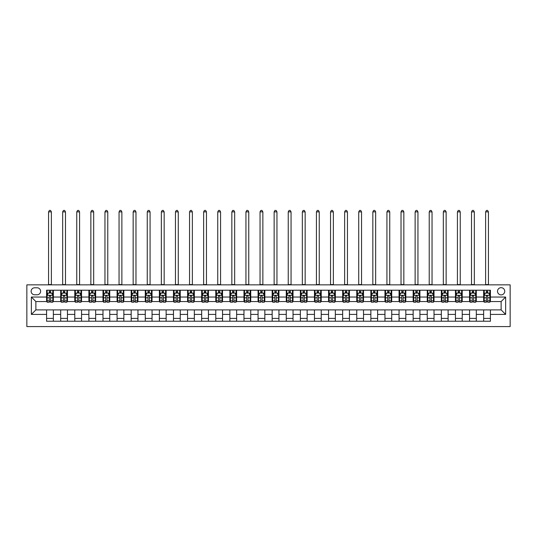<?xml version="1.0" encoding="UTF-8"?>
<svg xmlns="http://www.w3.org/2000/svg" width="537" height="537" viewBox="0 0 537 537"><rect width="100%" height="100%" fill="white"/><g stroke="black" fill="none" stroke-linecap="round" stroke-linejoin="round"><path stroke-width="0.81" d="M501.128 287.671A3.611 3.611 0 0 0 497.517 291.282A3.611 3.611 0 0 0 501.128 294.894A3.611 3.611 0 0 0 504.733 291.282A3.611 3.611 0 0 0 501.128 287.671M26.85 326.583L510.15 326.583L510.15 284.852L26.85 284.852L26.85 326.583M34.63 294.779L37.113 294.779A3.497 3.497 0 0 0 40.611 291.282A3.497 3.497 0 0 0 37.113 287.785L34.63 287.785A3.497 3.497 0 0 0 31.139 291.282A3.497 3.497 0 0 0 34.63 294.779M46.585 314.407L31.361 314.407L31.361 297.035L46.585 297.035L46.585 301.546L35.872 301.546L35.872 309.896L46.585 309.896L46.585 321.227L490.415 321.227L490.415 309.896L501.128 309.896L501.128 301.546L490.415 301.546L490.415 297.035L505.639 297.035L505.639 314.407L490.415 314.407M490.415 297.035L490.415 290.215L46.585 290.215L46.585 297.035M483.642 290.215L483.642 301.546L484.206 301.546M486.354 301.546L487.703 301.546M489.845 301.546L490.415 301.546M483.642 301.546L475.748 301.546M469.546 290.215L469.546 301.546L470.11 301.546M472.251 301.546L473.607 301.546M469.546 301.546L461.652 301.546M455.45 290.215L455.45 301.546L456.014 301.546M458.155 301.546L459.511 301.546M455.45 301.546L447.549 301.546M441.347 290.215L441.347 301.546L441.911 301.546M444.059 301.546L445.408 301.546M441.347 301.546L433.453 301.546M427.251 290.215L427.251 301.546L427.814 301.546M429.956 301.546L431.312 301.546M427.251 301.546L419.357 301.546M413.154 290.215L413.154 301.546L413.718 301.546M415.86 301.546L417.209 301.546M413.154 301.546L405.254 301.546M399.051 290.215L399.051 301.546L399.615 301.546M401.763 301.546L403.112 301.546M399.051 301.546L391.158 301.546M384.955 290.215L384.955 301.546L385.519 301.546M387.66 301.546L389.016 301.546M384.955 301.546L377.061 301.546M370.859 290.215L370.859 301.546L371.423 301.546M373.564 301.546L374.913 301.546M370.859 301.546L362.958 301.546M356.756 290.215L356.756 301.546L357.32 301.546M359.461 301.546L360.817 301.546M356.756 301.546L348.862 301.546M342.66 290.215L342.66 301.546L343.224 301.546M345.365 301.546L346.721 301.546M342.66 301.546L334.766 301.546M328.557 290.215L328.557 301.546L329.127 301.546M331.269 301.546L332.618 301.546M328.557 301.546L320.663 301.546M314.46 290.215L314.46 301.546L315.024 301.546M317.166 301.546L318.522 301.546M314.46 301.546L306.567 301.546M300.364 290.215L300.364 301.546L300.928 301.546M303.069 301.546L304.425 301.546M300.364 301.546L292.47 301.546M286.261 290.215L286.261 301.546L286.825 301.546M288.973 301.546L290.322 301.546M286.261 301.546L278.367 301.546M272.165 290.215L272.165 301.546L272.729 301.546M274.87 301.546L276.226 301.546M272.165 301.546L264.271 301.546M258.069 290.215L258.069 301.546L258.633 301.546M260.774 301.546L262.13 301.546M258.069 301.546L250.175 301.546M243.966 290.215L243.966 301.546L244.53 301.546M246.678 301.546L248.027 301.546M243.966 301.546L236.072 301.546M229.87 290.215L229.87 301.546L230.433 301.546M232.575 301.546L233.931 301.546M229.87 301.546L221.976 301.546M215.773 290.215L215.773 301.546L216.337 301.546M218.478 301.546L219.834 301.546M215.773 301.546L207.873 301.546M201.67 290.215L201.67 301.546L202.234 301.546M204.382 301.546L205.731 301.546M201.67 301.546L193.776 301.546M187.574 290.215L187.574 301.546L188.138 301.546M190.279 301.546L191.635 301.546M187.574 301.546L179.68 301.546M173.478 290.215L173.478 301.546L174.042 301.546M176.183 301.546L177.539 301.546M173.478 301.546L165.577 301.546M159.375 290.215L159.375 301.546L159.939 301.546M162.087 301.546L163.436 301.546M159.375 301.546L151.481 301.546M145.279 290.215L145.279 301.546L145.842 301.546M147.984 301.546L149.34 301.546M145.279 301.546L137.385 301.546M131.182 290.215L131.182 301.546L131.746 301.546M133.888 301.546L135.237 301.546M131.182 301.546L123.282 301.546M117.079 290.215L117.079 301.546L117.643 301.546M119.791 301.546L121.14 301.546M117.079 301.546L109.186 301.546M102.983 290.215L102.983 301.546L103.547 301.546M105.688 301.546L107.044 301.546M102.983 301.546L95.089 301.546M88.887 290.215L88.887 301.546L89.451 301.546M91.592 301.546L92.941 301.546M88.887 301.546L80.986 301.546M74.784 290.215L74.784 301.546L75.348 301.546M77.489 301.546L78.845 301.546M74.784 301.546L66.89 301.546M60.688 290.215L60.688 301.546L61.252 301.546M63.393 301.546L64.749 301.546M60.688 301.546L52.794 301.546M46.585 301.546L47.155 301.546M49.297 301.546L50.646 301.546M46.585 309.896L53.358 309.896L53.358 321.227M490.415 309.896L53.358 309.896M53.358 290.215L53.358 301.546M46.585 293.034L47.155 293.034M49.297 293.034L50.646 293.034M52.794 293.034L53.358 293.034M46.585 318.407L53.358 318.407M60.688 309.896L60.688 321.227M67.454 290.215L67.454 301.546M60.688 293.034L61.252 293.034M63.393 293.034L64.749 293.034M66.89 293.034L67.454 293.034M67.454 309.896L67.454 321.227M60.688 318.407L67.454 318.407M74.784 309.896L74.784 321.227M81.55 309.896L81.55 321.227M74.784 318.407L81.55 318.407M81.55 290.215L81.55 301.546M74.784 293.034L75.348 293.034M77.489 293.034L78.845 293.034M80.986 293.034L81.55 293.034M88.887 309.896L88.887 321.227M95.653 309.896L95.653 321.227M88.887 318.407L95.653 318.407M95.653 290.215L95.653 301.546M88.887 293.034L89.451 293.034M91.592 293.034L92.941 293.034M95.089 293.034L95.653 293.034M102.983 309.896L102.983 321.227M109.749 309.896L109.749 321.227M102.983 318.407L109.749 318.407M109.749 290.215L109.749 301.546M102.983 293.034L103.547 293.034M105.688 293.034L107.044 293.034M109.186 293.034L109.749 293.034M117.079 309.896L117.079 321.227M123.846 309.896L123.846 321.227M117.079 318.407L123.846 318.407M123.846 290.215L123.846 301.546M117.079 293.034L117.643 293.034M119.791 293.034L121.14 293.034M123.282 293.034L123.846 293.034M131.182 309.896L131.182 321.227M137.949 309.896L137.949 321.227M131.182 318.407L137.949 318.407M137.949 290.215L137.949 301.546M131.182 293.034L131.746 293.034M133.888 293.034L135.237 293.034M137.385 293.034L137.949 293.034M145.279 309.896L145.279 321.227M152.045 309.896L152.045 321.227M145.279 318.407L152.045 318.407M152.045 290.215L152.045 301.546M145.279 293.034L145.842 293.034M147.984 293.034L149.34 293.034M151.481 293.034L152.045 293.034M159.375 309.896L159.375 321.227M166.141 309.896L166.141 321.227M159.375 318.407L166.141 318.407M166.141 290.215L166.141 301.546M159.375 293.034L159.939 293.034M162.087 293.034L163.436 293.034M165.577 293.034L166.141 293.034M173.478 309.896L173.478 321.227M180.244 309.896L180.244 321.227M173.478 318.407L180.244 318.407M180.244 290.215L180.244 301.546M173.478 293.034L174.042 293.034M176.183 293.034L177.539 293.034M179.68 293.034L180.244 293.034M187.574 309.896L187.574 321.227M194.34 309.896L194.34 321.227M187.574 318.407L194.34 318.407M194.34 290.215L194.34 301.546M187.574 293.034L188.138 293.034M190.279 293.034L191.635 293.034M193.776 293.034L194.34 293.034M201.67 309.896L201.67 321.227M208.443 309.896L208.443 321.227M201.67 318.407L208.443 318.407M208.443 290.215L208.443 301.546M201.67 293.034L202.234 293.034M204.382 293.034L205.731 293.034M207.873 293.034L208.443 293.034M215.773 309.896L215.773 321.227M222.54 309.896L222.54 321.227M215.773 318.407L222.54 318.407M222.54 290.215L222.54 301.546M215.773 293.034L216.337 293.034M218.478 293.034L219.834 293.034M221.976 293.034L222.54 293.034M229.87 309.896L229.87 321.227M236.636 309.896L236.636 321.227M229.87 318.407L236.636 318.407M236.636 290.215L236.636 301.546M229.87 293.034L230.433 293.034M232.575 293.034L233.931 293.034M236.072 293.034L236.636 293.034M243.966 309.896L243.966 321.227M250.739 309.896L250.739 321.227M243.966 318.407L250.739 318.407M250.739 290.215L250.739 301.546M243.966 293.034L244.53 293.034M246.678 293.034L248.027 293.034M250.175 293.034L250.739 293.034M258.069 309.896L258.069 321.227M264.835 309.896L264.835 321.227M258.069 318.407L264.835 318.407M264.835 290.215L264.835 301.546M258.069 293.034L258.633 293.034M260.774 293.034L262.13 293.034M264.271 293.034L264.835 293.034M272.165 309.896L272.165 321.227M278.931 309.896L278.931 321.227M272.165 318.407L278.931 318.407M278.931 290.215L278.931 301.546M272.165 293.034L272.729 293.034M274.87 293.034L276.226 293.034M278.367 293.034L278.931 293.034M286.261 309.896L286.261 321.227M293.034 309.896L293.034 321.227M286.261 318.407L293.034 318.407M293.034 290.215L293.034 301.546M286.261 293.034L286.825 293.034M288.973 293.034L290.322 293.034M292.47 293.034L293.034 293.034M300.364 309.896L300.364 321.227M307.13 309.896L307.13 321.227M300.364 318.407L307.13 318.407M307.13 290.215L307.13 301.546M300.364 293.034L300.928 293.034M303.069 293.034L304.425 293.034M306.567 293.034L307.13 293.034M314.46 309.896L314.46 321.227M321.227 309.896L321.227 321.227M314.46 318.407L321.227 318.407M321.227 290.215L321.227 301.546M314.46 293.034L315.024 293.034M317.166 293.034L318.522 293.034M320.663 293.034L321.227 293.034M328.557 309.896L328.557 321.227M335.33 309.896L335.33 321.227M328.557 318.407L335.33 318.407M335.33 290.215L335.33 301.546M328.557 293.034L329.127 293.034M331.269 293.034L332.618 293.034M334.766 293.034L335.33 293.034M342.66 309.896L342.66 321.227M349.426 309.896L349.426 321.227M342.66 318.407L349.426 318.407M349.426 290.215L349.426 301.546M342.66 293.034L343.224 293.034M345.365 293.034L346.721 293.034M348.862 293.034L349.426 293.034M356.756 309.896L356.756 321.227M363.522 309.896L363.522 321.227M356.756 318.407L363.522 318.407M363.522 290.215L363.522 301.546M356.756 293.034L357.32 293.034M359.461 293.034L360.817 293.034M362.958 293.034L363.522 293.034M370.859 309.896L370.859 321.227M377.625 309.896L377.625 321.227M370.859 318.407L377.625 318.407M377.625 290.215L377.625 301.546M370.859 293.034L371.423 293.034M373.564 293.034L374.913 293.034M377.061 293.034L377.625 293.034M384.955 309.896L384.955 321.227M391.721 309.896L391.721 321.227M384.955 318.407L391.721 318.407M391.721 290.215L391.721 301.546M384.955 293.034L385.519 293.034M387.66 293.034L389.016 293.034M391.158 293.034L391.721 293.034M399.051 309.896L399.051 321.227M405.818 309.896L405.818 321.227M399.051 318.407L405.818 318.407M405.818 290.215L405.818 301.546M399.051 293.034L399.615 293.034M401.763 293.034L403.112 293.034M405.254 293.034L405.818 293.034M413.154 309.896L413.154 321.227M419.921 309.896L419.921 321.227M413.154 318.407L419.921 318.407M419.921 290.215L419.921 301.546M413.154 293.034L413.718 293.034M415.86 293.034L417.209 293.034M419.357 293.034L419.921 293.034M427.251 309.896L427.251 321.227M434.017 309.896L434.017 321.227M427.251 318.407L434.017 318.407M434.017 290.215L434.017 301.546M427.251 293.034L427.814 293.034M429.956 293.034L431.312 293.034M433.453 293.034L434.017 293.034M441.347 309.896L441.347 321.227M448.113 309.896L448.113 321.227M441.347 318.407L448.113 318.407M448.113 290.215L448.113 301.546M441.347 293.034L441.911 293.034M444.059 293.034L445.408 293.034M447.549 293.034L448.113 293.034M455.45 309.896L455.45 321.227M462.216 309.896L462.216 321.227M455.45 318.407L462.216 318.407M462.216 290.215L462.216 301.546M455.45 293.034L456.014 293.034M458.155 293.034L459.511 293.034M461.652 293.034L462.216 293.034M469.546 309.896L469.546 321.227M476.312 309.896L476.312 321.227M469.546 318.407L476.312 318.407M476.312 290.215L476.312 301.546M469.546 293.034L470.11 293.034M472.251 293.034L473.607 293.034M475.748 293.034L476.312 293.034M483.642 309.896L483.642 321.227M483.642 318.407L490.415 318.407M483.642 293.034L484.206 293.034M486.354 293.034L487.703 293.034M489.845 293.034L490.415 293.034M35.872 301.546L31.361 297.035M35.872 309.896L31.361 314.407M505.639 297.035L501.128 301.546M505.639 314.407L501.128 309.896M50.646 291.678L49.297 291.678M52.794 300.807L50.646 300.807L50.646 302.224L52.794 302.224L52.794 295.343L51.666 293.088L48.283 293.088L47.155 295.343L47.155 302.224L49.297 302.224L49.297 300.807L47.155 300.807M47.155 295.343L47.155 290.215M52.794 295.343L52.794 290.215M49.297 293.088L49.297 290.215M50.646 290.215L50.646 293.088M50.646 300.807L50.646 296.189C50.196 295.323 49.746 295.323 49.297 296.189L49.297 300.807M48.565 284.852L48.565 211.88L51.384 211.88L50.538 210.417L49.411 210.417L48.565 211.88M51.384 284.852L51.384 211.88M64.749 291.678L63.393 291.678M66.89 300.807L64.749 300.807L64.749 302.224L66.89 302.224L66.89 295.343L65.762 293.088L62.379 293.088L61.252 295.343L61.252 302.224L63.393 302.224L63.393 300.807L61.252 300.807M61.252 295.343L61.252 290.215M66.89 295.343L66.89 290.215M63.393 293.088L63.393 290.215M64.749 290.215L64.749 293.088M64.749 300.807L64.749 296.189C64.299 295.323 63.843 295.323 63.393 296.189L63.393 300.807M62.661 284.852L62.661 211.88L65.48 211.88L64.635 210.417L63.507 210.417L62.661 211.88M65.48 284.852L65.48 211.88M78.845 291.678L77.489 291.678M80.986 300.807L78.845 300.807L78.845 302.224L80.986 302.224L80.986 295.343L79.859 293.088L76.476 293.088L75.348 295.343L75.348 302.224L77.489 302.224L77.489 300.807L75.348 300.807M75.348 295.343L75.348 290.215M80.986 295.343L80.986 290.215M77.489 293.088L77.489 290.215M78.845 290.215L78.845 293.088M78.845 300.807L78.845 296.189C78.395 295.323 77.946 295.323 77.489 296.189L77.489 300.807M76.757 284.852L76.757 211.88L79.577 211.88L78.731 210.417L77.603 210.417L76.757 211.88M79.577 284.852L79.577 211.88M92.941 291.678L91.592 291.678M95.089 300.807L92.941 300.807L92.941 302.224L95.089 302.224L95.089 295.343L93.962 293.088L90.578 293.088L89.451 295.343L89.451 302.224L91.592 302.224L91.592 300.807L89.451 300.807M89.451 295.343L89.451 290.215M95.089 295.343L95.089 290.215M91.592 293.088L91.592 290.215M92.941 290.215L92.941 293.088M92.941 300.807L92.941 296.189C92.492 295.323 92.042 295.323 91.592 296.189L91.592 300.807M90.86 284.852L90.86 211.88L93.68 211.88L92.834 210.417L91.706 210.417L90.86 211.88M93.68 284.852L93.68 211.88M107.044 291.678L105.688 291.678M109.186 300.807L107.044 300.807L107.044 302.224L109.186 302.224L109.186 295.343L108.058 293.088L104.675 293.088L103.547 295.343L103.547 302.224L105.688 302.224L105.688 300.807L103.547 300.807M103.547 295.343L103.547 290.215M109.186 295.343L109.186 290.215M105.688 293.088L105.688 290.215M107.044 290.215L107.044 293.088M107.044 300.807L107.044 296.189C106.595 295.323 106.138 295.323 105.688 296.189L105.688 300.807M104.957 284.852L104.957 211.88L107.776 211.88L106.93 210.417L105.802 210.417L104.957 211.88M107.776 284.852L107.776 211.88M121.14 291.678L119.791 291.678M123.282 300.807L121.14 300.807L121.14 302.224L123.282 302.224L123.282 295.343L122.154 293.088L118.771 293.088L117.643 295.343L117.643 302.224L119.791 302.224L119.791 300.807L117.643 300.807M117.643 295.343L117.643 290.215M123.282 295.343L123.282 290.215M119.791 293.088L119.791 290.215M121.14 290.215L121.14 293.088M121.14 300.807L121.14 296.189C120.691 295.323 120.241 295.323 119.791 296.189L119.791 300.807M119.053 284.852L119.053 211.88L121.872 211.88L121.026 210.417L119.899 210.417L119.053 211.88M121.872 284.852L121.872 211.88M135.237 291.678L133.888 291.678M137.385 300.807L135.237 300.807L135.237 302.224L137.385 302.224L137.385 295.343L136.257 293.088L132.874 293.088L131.746 295.343L131.746 302.224L133.888 302.224L133.888 300.807L131.746 300.807M131.746 295.343L131.746 290.215M137.385 295.343L137.385 290.215M133.888 293.088L133.888 290.215M135.237 290.215L135.237 293.088M135.237 300.807L135.237 296.189C134.787 295.323 134.337 295.323 133.888 296.189L133.888 300.807M133.156 284.852L133.156 211.88L135.975 211.88L135.129 210.417L134.002 210.417L133.156 211.88M135.975 284.852L135.975 211.88M149.34 291.678L147.984 291.678M151.481 300.807L149.34 300.807L149.34 302.224L151.481 302.224L151.481 295.343L150.353 293.088L146.97 293.088L145.842 295.343L145.842 302.224L147.984 302.224L147.984 300.807L145.842 300.807M145.842 295.343L145.842 290.215M151.481 295.343L151.481 290.215M147.984 293.088L147.984 290.215M149.34 290.215L149.34 293.088M149.34 300.807L149.34 296.189C148.89 295.323 148.44 295.323 147.984 296.189L147.984 300.807M147.252 284.852L147.252 211.88L150.071 211.88L149.226 210.417L148.098 210.417L147.252 211.88M150.071 284.852L150.071 211.88M163.436 291.678L162.087 291.678M165.577 300.807L163.436 300.807L163.436 302.224L165.577 302.224L165.577 295.343L164.45 293.088L161.066 293.088L159.939 295.343L159.939 302.224L162.087 302.224L162.087 300.807L159.939 300.807M159.939 295.343L159.939 290.215M165.577 295.343L165.577 290.215M162.087 293.088L162.087 290.215M163.436 290.215L163.436 293.088M163.436 300.807L163.436 296.189C162.986 295.323 162.536 295.323 162.087 296.189L162.087 300.807M161.348 284.852L161.348 211.88L164.168 211.88L163.322 210.417L162.194 210.417L161.348 211.88M164.168 284.852L164.168 211.88M177.539 291.678L176.183 291.678M179.68 300.807L177.539 300.807L177.539 302.224L179.68 302.224L179.68 295.343L178.553 293.088L175.169 293.088L174.042 295.343L174.042 302.224L176.183 302.224L176.183 300.807L174.042 300.807M174.042 295.343L174.042 290.215M179.68 295.343L179.68 290.215M176.183 293.088L176.183 290.215M177.539 290.215L177.539 293.088M177.539 300.807L177.539 296.189C177.082 295.323 176.633 295.323 176.183 296.189L176.183 300.807M175.451 284.852L175.451 211.88L178.271 211.88L177.425 210.417L176.297 210.417L175.451 211.88M178.271 284.852L178.271 211.88M191.635 291.678L190.279 291.678M193.776 300.807L191.635 300.807L191.635 302.224L193.776 302.224L193.776 295.343L192.649 293.088L189.266 293.088L188.138 295.343L188.138 302.224L190.279 302.224L190.279 300.807L188.138 300.807M188.138 295.343L188.138 290.215M193.776 295.343L193.776 290.215M190.279 293.088L190.279 290.215M191.635 290.215L191.635 293.088M191.635 300.807L191.635 296.189C191.185 295.323 190.736 295.323 190.279 296.189L190.279 300.807M189.548 284.852L189.548 211.88L192.367 211.88L191.521 210.417L190.393 210.417L189.548 211.88M192.367 284.852L192.367 211.88M205.731 291.678L204.382 291.678M207.873 300.807L205.731 300.807L205.731 302.224L207.873 302.224L207.873 295.343L206.745 293.088L203.362 293.088L202.234 295.343L202.234 302.224L204.382 302.224L204.382 300.807L202.234 300.807M202.234 295.343L202.234 290.215M207.873 295.343L207.873 290.215M204.382 293.088L204.382 290.215M205.731 290.215L205.731 293.088M205.731 300.807L205.731 296.189C205.282 295.323 204.832 295.323 204.382 296.189L204.382 300.807M203.644 284.852L203.644 211.88L206.463 211.88L205.617 210.417L204.49 210.417L203.644 211.88M206.463 284.852L206.463 211.88M219.834 291.678L218.478 291.678M221.976 300.807L219.834 300.807L219.834 302.224L221.976 302.224L221.976 295.343L220.848 293.088L217.465 293.088L216.337 295.343L216.337 302.224L218.478 302.224L218.478 300.807L216.337 300.807M216.337 295.343L216.337 290.215M221.976 295.343L221.976 290.215M218.478 293.088L218.478 290.215M219.834 290.215L219.834 293.088M219.834 300.807L219.834 296.189C219.378 295.323 218.928 295.323 218.478 296.189L218.478 300.807M217.747 284.852L217.747 211.88L220.566 211.88L219.72 210.417L218.593 210.417L217.747 211.88M220.566 284.852L220.566 211.88M233.931 291.678L232.575 291.678M236.072 300.807L233.931 300.807L233.931 302.224L236.072 302.224L236.072 295.343L234.944 293.088L231.561 293.088L230.433 295.343L230.433 302.224L232.575 302.224L232.575 300.807L230.433 300.807M230.433 295.343L230.433 290.215M236.072 295.343L236.072 290.215M232.575 293.088L232.575 290.215M233.931 290.215L233.931 293.088M233.931 300.807L233.931 296.189C233.481 295.323 233.031 295.323 232.575 296.189L232.575 300.807M231.843 284.852L231.843 211.88L234.662 211.88L233.817 210.417L232.689 210.417L231.843 211.88M234.662 284.852L234.662 211.88M248.027 291.678L246.678 291.678M250.175 300.807L248.027 300.807L248.027 302.224L250.175 302.224L250.175 295.343L249.047 293.088L245.657 293.088L244.53 295.343L244.53 302.224L246.678 302.224L246.678 300.807L244.53 300.807M244.53 295.343L244.53 290.215M250.175 295.343L250.175 290.215M246.678 293.088L246.678 290.215M248.027 290.215L248.027 293.088M248.027 300.807L248.027 296.189C247.577 295.323 247.127 295.323 246.678 296.189L246.678 300.807M245.939 284.852L245.939 211.88L248.765 211.88L247.913 210.417L246.785 210.417L245.939 211.88M248.765 284.852L248.765 211.88M262.13 291.678L260.774 291.678M264.271 300.807L262.13 300.807L262.13 302.224L264.271 302.224L264.271 295.343L263.143 293.088L259.76 293.088L258.633 295.343L258.633 302.224L260.774 302.224L260.774 300.807L258.633 300.807M258.633 295.343L258.633 290.215M264.271 295.343L264.271 290.215M260.774 293.088L260.774 290.215M262.13 290.215L262.13 293.088M262.13 300.807L262.13 296.189C261.68 295.323 261.224 295.323 260.774 296.189L260.774 300.807M260.042 284.852L260.042 211.88L262.862 211.88L262.016 210.417L260.888 210.417L260.042 211.88M262.862 284.852L262.862 211.88M276.226 291.678L274.87 291.678M278.367 300.807L276.226 300.807L276.226 302.224L278.367 302.224L278.367 295.343L277.24 293.088L273.857 293.088L272.729 295.343L272.729 302.224L274.87 302.224L274.87 300.807L272.729 300.807M272.729 295.343L272.729 290.215M278.367 295.343L278.367 290.215M274.87 293.088L274.87 290.215M276.226 290.215L276.226 293.088M276.226 300.807L276.226 296.189C275.776 295.323 275.327 295.323 274.87 296.189L274.87 300.807M274.138 284.852L274.138 211.88L276.958 211.88L276.112 210.417L274.984 210.417L274.138 211.88M276.958 284.852L276.958 211.88M290.322 291.678L288.973 291.678M292.47 300.807L290.322 300.807L290.322 302.224L292.47 302.224L292.47 295.343L291.343 293.088L287.953 293.088L286.825 295.343L286.825 302.224L288.973 302.224L288.973 300.807L286.825 300.807M286.825 295.343L286.825 290.215M292.47 295.343L292.47 290.215M288.973 293.088L288.973 290.215M290.322 290.215L290.322 293.088M290.322 300.807L290.322 296.189C289.873 295.323 289.423 295.323 288.973 296.189L288.973 300.807M288.235 284.852L288.235 211.88L291.061 211.88L290.215 210.417L289.087 210.417L288.235 211.88M291.061 284.852L291.061 211.88M304.425 291.678L303.069 291.678M306.567 300.807L304.425 300.807L304.425 302.224L306.567 302.224L306.567 295.343L305.439 293.088L302.056 293.088L300.928 295.343L300.928 302.224L303.069 302.224L303.069 300.807L300.928 300.807M300.928 295.343L300.928 290.215M306.567 295.343L306.567 290.215M303.069 293.088L303.069 290.215M304.425 290.215L304.425 293.088M304.425 300.807L304.425 296.189C303.976 295.323 303.519 295.323 303.069 296.189L303.069 300.807M302.338 284.852L302.338 211.88L305.157 211.88L304.311 210.417L303.183 210.417L302.338 211.88M305.157 284.852L305.157 211.88M318.522 291.678L317.166 291.678M320.663 300.807L318.522 300.807L318.522 302.224L320.663 302.224L320.663 295.343L319.535 293.088L316.152 293.088L315.024 295.343L315.024 302.224L317.166 302.224L317.166 300.807L315.024 300.807M315.024 295.343L315.024 290.215M320.663 295.343L320.663 290.215M317.166 293.088L317.166 290.215M318.522 290.215L318.522 293.088M318.522 300.807L318.522 296.189C318.072 295.323 317.622 295.323 317.166 296.189L317.166 300.807M316.434 284.852L316.434 211.88L319.253 211.88L318.407 210.417L317.28 210.417L316.434 211.88M319.253 284.852L319.253 211.88M332.618 291.678L331.269 291.678M334.766 300.807L332.618 300.807L332.618 302.224L334.766 302.224L334.766 295.343L333.638 293.088L330.255 293.088L329.127 295.343L329.127 302.224L331.269 302.224L331.269 300.807L329.127 300.807M329.127 295.343L329.127 290.215M334.766 295.343L334.766 290.215M331.269 293.088L331.269 290.215M332.618 290.215L332.618 293.088M332.618 300.807L332.618 296.189C332.168 295.323 331.718 295.323 331.269 296.189L331.269 300.807M330.537 284.852L330.537 211.88L333.356 211.88L332.51 210.417L331.383 210.417L330.537 211.88M333.356 284.852L333.356 211.88M346.721 291.678L345.365 291.678M348.862 300.807L346.721 300.807L346.721 302.224L348.862 302.224L348.862 295.343L347.734 293.088L344.351 293.088L343.224 295.343L343.224 302.224L345.365 302.224L345.365 300.807L343.224 300.807M343.224 295.343L343.224 290.215M348.862 295.343L348.862 290.215M345.365 293.088L345.365 290.215M346.721 290.215L346.721 293.088M346.721 300.807L346.721 296.189C346.271 295.323 345.815 295.323 345.365 296.189L345.365 300.807M344.633 284.852L344.633 211.88L347.452 211.88L346.607 210.417L345.479 210.417L344.633 211.88M347.452 284.852L347.452 211.88M360.817 291.678L359.461 291.678M362.958 300.807L360.817 300.807L360.817 302.224L362.958 302.224L362.958 295.343L361.831 293.088L358.447 293.088L357.32 295.343L357.32 302.224L359.461 302.224L359.461 300.807L357.32 300.807M357.32 295.343L357.32 290.215M362.958 295.343L362.958 290.215M359.461 293.088L359.461 290.215M360.817 290.215L360.817 293.088M360.817 300.807L360.817 296.189C360.367 295.323 359.918 295.323 359.461 296.189L359.461 300.807M358.729 284.852L358.729 211.88L361.549 211.88L360.703 210.417L359.575 210.417L358.729 211.88M361.549 284.852L361.549 211.88M374.913 291.678L373.564 291.678M377.061 300.807L374.913 300.807L374.913 302.224L377.061 302.224L377.061 295.343L375.934 293.088L372.55 293.088L371.423 295.343L371.423 302.224L373.564 302.224L373.564 300.807L371.423 300.807M371.423 295.343L371.423 290.215M377.061 295.343L377.061 290.215M373.564 293.088L373.564 290.215M374.913 290.215L374.913 293.088M374.913 300.807L374.913 296.189C374.464 295.323 374.014 295.323 373.564 296.189L373.564 300.807M372.832 284.852L372.832 211.88L375.652 211.88L374.806 210.417L373.678 210.417L372.832 211.88M375.652 284.852L375.652 211.88M389.016 291.678L387.66 291.678M391.158 300.807L389.016 300.807L389.016 302.224L391.158 302.224L391.158 295.343L390.03 293.088L386.647 293.088L385.519 295.343L385.519 302.224L387.66 302.224L387.66 300.807L385.519 300.807M385.519 295.343L385.519 290.215M391.158 295.343L391.158 290.215M387.66 293.088L387.66 290.215M389.016 290.215L389.016 293.088M389.016 300.807L389.016 296.189C388.566 295.323 388.11 295.323 387.66 296.189L387.66 300.807M386.929 284.852L386.929 211.88L389.748 211.88L388.902 210.417L387.774 210.417L386.929 211.88M389.748 284.852L389.748 211.88M403.112 291.678L401.763 291.678M405.254 300.807L403.112 300.807L403.112 302.224L405.254 302.224L405.254 295.343L404.126 293.088L400.743 293.088L399.615 295.343L399.615 302.224L401.763 302.224L401.763 300.807L399.615 300.807M399.615 295.343L399.615 290.215M405.254 295.343L405.254 290.215M401.763 293.088L401.763 290.215M403.112 290.215L403.112 293.088M403.112 300.807L403.112 296.189C402.663 295.323 402.213 295.323 401.763 296.189L401.763 300.807M401.025 284.852L401.025 211.88L403.844 211.88L402.998 210.417L401.871 210.417L401.025 211.88M403.844 284.852L403.844 211.88M417.209 291.678L415.86 291.678M419.357 300.807L417.209 300.807L417.209 302.224L419.357 302.224L419.357 295.343L418.229 293.088L414.846 293.088L413.718 295.343L413.718 302.224L415.86 302.224L415.86 300.807L413.718 300.807M413.718 295.343L413.718 290.215M419.357 295.343L419.357 290.215M415.86 293.088L415.86 290.215M417.209 290.215L417.209 293.088M417.209 300.807L417.209 296.189C416.759 295.323 416.309 295.323 415.86 296.189L415.86 300.807M415.128 284.852L415.128 211.88L417.947 211.88L417.101 210.417L415.974 210.417L415.128 211.88M417.947 284.852L417.947 211.88M431.312 291.678L429.956 291.678M433.453 300.807L431.312 300.807L431.312 302.224L433.453 302.224L433.453 295.343L432.325 293.088L428.942 293.088L427.814 295.343L427.814 302.224L429.956 302.224L429.956 300.807L427.814 300.807M427.814 295.343L427.814 290.215M433.453 295.343L433.453 290.215M429.956 293.088L429.956 290.215M431.312 290.215L431.312 293.088M431.312 300.807L431.312 296.189C430.862 295.323 430.412 295.323 429.956 296.189L429.956 300.807M429.224 284.852L429.224 211.88L432.043 211.88L431.198 210.417L430.07 210.417L429.224 211.88M432.043 284.852L432.043 211.88M445.408 291.678L444.059 291.678M447.549 300.807L445.408 300.807L445.408 302.224L447.549 302.224L447.549 295.343L446.422 293.088L443.038 293.088L441.911 295.343L441.911 302.224L444.059 302.224L444.059 300.807L441.911 300.807M441.911 295.343L441.911 290.215M447.549 295.343L447.549 290.215M444.059 293.088L444.059 290.215M445.408 290.215L445.408 293.088M445.408 300.807L445.408 296.189C444.958 295.323 444.508 295.323 444.059 296.189L444.059 300.807M443.32 284.852L443.32 211.88L446.14 211.88L445.294 210.417L444.166 210.417L443.32 211.88M446.14 284.852L446.14 211.88M459.511 291.678L458.155 291.678M461.652 300.807L459.511 300.807L459.511 302.224L461.652 302.224L461.652 295.343L460.524 293.088L457.141 293.088L456.014 295.343L456.014 302.224L458.155 302.224L458.155 300.807L456.014 300.807M456.014 295.343L456.014 290.215M461.652 295.343L461.652 290.215M458.155 293.088L458.155 290.215M459.511 290.215L459.511 293.088M459.511 300.807L459.511 296.189C459.054 295.323 458.605 295.323 458.155 296.189L458.155 300.807M457.423 284.852L457.423 211.88L460.243 211.88L459.397 210.417L458.269 210.417L457.423 211.88M460.243 284.852L460.243 211.88M473.607 291.678L472.251 291.678M475.748 300.807L473.607 300.807L473.607 302.224L475.748 302.224L475.748 295.343L474.621 293.088L471.238 293.088L470.11 295.343L470.11 302.224L472.251 302.224L472.251 300.807L470.11 300.807M470.11 295.343L470.11 290.215M475.748 295.343L475.748 290.215M472.251 293.088L472.251 290.215M473.607 290.215L473.607 293.088M473.607 300.807L473.607 296.189C473.157 295.323 472.708 295.323 472.251 296.189L472.251 300.807M471.52 284.852L471.52 211.88L474.339 211.88L473.493 210.417L472.365 210.417L471.52 211.88M474.339 284.852L474.339 211.88M487.703 291.678L486.354 291.678M489.845 300.807L487.703 300.807L487.703 302.224L489.845 302.224L489.845 295.343L488.717 293.088L485.334 293.088L484.206 295.343L484.206 302.224L486.354 302.224L486.354 300.807L484.206 300.807M484.206 295.343L484.206 290.215M489.845 295.343L489.845 290.215M486.354 293.088L486.354 290.215M487.703 290.215L487.703 293.088M487.703 300.807L487.703 296.189C487.254 295.323 486.804 295.323 486.354 296.189L486.354 300.807M485.616 284.852L485.616 211.88L488.435 211.88L487.589 210.417L486.462 210.417L485.616 211.88M488.435 284.852L488.435 211.88M60.688 314.407L53.358 314.407M60.688 297.035L53.358 297.035M74.784 297.035L67.454 297.035M74.784 314.407L67.454 314.407M88.887 297.035L81.55 297.035M88.887 314.407L81.55 314.407M102.983 297.035L95.653 297.035M102.983 314.407L95.653 314.407M117.079 297.035L109.749 297.035M117.079 314.407L109.749 314.407M131.182 297.035L123.846 297.035M131.182 314.407L123.846 314.407M145.279 297.035L137.949 297.035M145.279 314.407L137.949 314.407M159.375 297.035L152.045 297.035M159.375 314.407L152.045 314.407M173.478 297.035L166.141 297.035M173.478 314.407L166.141 314.407M187.574 297.035L180.244 297.035M187.574 314.407L180.244 314.407M201.67 297.035L194.34 297.035M201.67 314.407L194.34 314.407M215.773 297.035L208.443 297.035M215.773 314.407L208.443 314.407M229.87 297.035L222.54 297.035M229.87 314.407L222.54 314.407M243.966 297.035L236.636 297.035M243.966 314.407L236.636 314.407M258.069 297.035L250.739 297.035M258.069 314.407L250.739 314.407M272.165 297.035L264.835 297.035M272.165 314.407L264.835 314.407M286.261 297.035L278.931 297.035M286.261 314.407L278.931 314.407M300.364 297.035L293.034 297.035M300.364 314.407L293.034 314.407M314.46 297.035L307.13 297.035M314.46 314.407L307.13 314.407M328.557 297.035L321.227 297.035M328.557 314.407L321.227 314.407M342.66 297.035L335.33 297.035M342.66 314.407L335.33 314.407M356.756 297.035L349.426 297.035M356.756 314.407L349.426 314.407M370.859 297.035L363.522 297.035M370.859 314.407L363.522 314.407M384.955 297.035L377.625 297.035M384.955 314.407L377.625 314.407M399.051 297.035L391.721 297.035M399.051 314.407L391.721 314.407M413.154 297.035L405.818 297.035M413.154 314.407L405.818 314.407M427.251 297.035L419.921 297.035M427.251 314.407L419.921 314.407M441.347 297.035L434.017 297.035M441.347 314.407L434.017 314.407M455.45 297.035L448.113 297.035M455.45 314.407L448.113 314.407M469.546 297.035L462.216 297.035M469.546 314.407L462.216 314.407M483.642 297.035L476.312 297.035M483.642 314.407L476.312 314.407M52.76 295.29L47.182 295.29M47.155 293.222L48.209 293.222M51.733 293.222L52.794 293.222M49.297 297.787L47.155 297.787M52.794 297.787L50.646 297.787M50.646 292.397L49.297 292.397M48.565 284.57L51.384 284.57M66.863 295.29L61.278 295.29M61.252 293.222L62.312 293.222M65.829 293.222L66.89 293.222M63.393 297.787L61.252 297.787M66.89 297.787L64.749 297.787M64.749 292.397L63.393 292.397M62.661 284.57L65.48 284.57M80.959 295.29L75.375 295.29M75.348 293.222L76.408 293.222M79.926 293.222L80.986 293.222M77.489 297.787L75.348 297.787M80.986 297.787L78.845 297.787M78.845 292.397L77.489 292.397M76.757 284.57L79.577 284.57M95.056 295.29L89.478 295.29M89.451 293.222L90.505 293.222M94.029 293.222L95.089 293.222M91.592 297.787L89.451 297.787M95.089 297.787L92.941 297.787M92.941 292.397L91.592 292.397M90.86 284.57L93.68 284.57M109.159 295.29L103.574 295.29M103.547 293.222L104.608 293.222M108.125 293.222L109.186 293.222M105.688 297.787L103.547 297.787M109.186 297.787L107.044 297.787M107.044 292.397L105.688 292.397M104.957 284.57L107.776 284.57M123.255 295.29L117.67 295.29M117.643 293.222L118.704 293.222M122.221 293.222L123.282 293.222M119.791 297.787L117.643 297.787M123.282 297.787L121.14 297.787M121.14 292.397L119.791 292.397M119.053 284.57L121.872 284.57M137.358 295.29L131.773 295.29M131.746 293.222L132.807 293.222M136.324 293.222L137.385 293.222M133.888 297.787L131.746 297.787M137.385 297.787L135.237 297.787M135.237 292.397L133.888 292.397M133.156 284.57L135.975 284.57M151.454 295.29L145.869 295.29M145.842 293.222L146.903 293.222M150.42 293.222L151.481 293.222M147.984 297.787L145.842 297.787M151.481 297.787L149.34 297.787M149.34 292.397L147.984 292.397M147.252 284.57L150.071 284.57M165.55 295.29L159.972 295.29M159.939 293.222L160.999 293.222M164.517 293.222L165.577 293.222M162.087 297.787L159.939 297.787M165.577 297.787L163.436 297.787M163.436 292.397L162.087 292.397M161.348 284.57L164.168 284.57M179.653 295.29L174.069 295.29M174.042 293.222L175.102 293.222M178.62 293.222L179.68 293.222M176.183 297.787L174.042 297.787M179.68 297.787L177.539 297.787M177.539 292.397L176.183 292.397M175.451 284.57L178.271 284.57M193.75 295.29L188.165 295.29M188.138 293.222L189.199 293.222M192.716 293.222L193.776 293.222M190.279 297.787L188.138 297.787M193.776 297.787L191.635 297.787M191.635 292.397L190.279 292.397M189.548 284.57L192.367 284.57M207.846 295.29L202.268 295.29M202.234 293.222L203.295 293.222M206.819 293.222L207.873 293.222M204.382 297.787L202.234 297.787M207.873 297.787L205.731 297.787M205.731 292.397L204.382 292.397M203.644 284.57L206.463 284.57M221.949 295.29L216.364 295.29M216.337 293.222L217.398 293.222M220.915 293.222L221.976 293.222M218.478 297.787L216.337 297.787M221.976 297.787L219.834 297.787M219.834 292.397L218.478 292.397M217.747 284.57L220.566 284.57M236.045 295.29L230.46 295.29M230.433 293.222L231.494 293.222M235.011 293.222L236.072 293.222M232.575 297.787L230.433 297.787M236.072 297.787L233.931 297.787M233.931 292.397L232.575 292.397M231.843 284.57L234.662 284.57M250.141 295.29L244.563 295.29M244.53 293.222L245.59 293.222M249.114 293.222L250.175 293.222M246.678 297.787L244.53 297.787M250.175 297.787L248.027 297.787M248.027 292.397L246.678 292.397M245.939 284.57L248.765 284.57M264.244 295.29L258.659 295.29M258.633 293.222L259.693 293.222M263.211 293.222L264.271 293.222M260.774 297.787L258.633 297.787M264.271 297.787L262.13 297.787M262.13 292.397L260.774 292.397M260.042 284.57L262.862 284.57M278.341 295.29L272.756 295.29M272.729 293.222L273.789 293.222M277.307 293.222L278.367 293.222M274.87 297.787L272.729 297.787M278.367 297.787L276.226 297.787M276.226 292.397L274.87 292.397M274.138 284.57L276.958 284.57M292.437 295.29L286.859 295.29M286.825 293.222L287.886 293.222M291.41 293.222L292.47 293.222M288.973 297.787L286.825 297.787M292.47 297.787L290.322 297.787M290.322 292.397L288.973 292.397M288.235 284.57L291.061 284.57M306.54 295.29L300.955 295.29M300.928 293.222L301.989 293.222M305.506 293.222L306.567 293.222M303.069 297.787L300.928 297.787M306.567 297.787L304.425 297.787M304.425 292.397L303.069 292.397M302.338 284.57L305.157 284.57M320.636 295.29L315.051 295.29M315.024 293.222L316.085 293.222M319.602 293.222L320.663 293.222M317.166 297.787L315.024 297.787M320.663 297.787L318.522 297.787M318.522 292.397L317.166 292.397M316.434 284.57L319.253 284.57M334.732 295.29L329.154 295.29M329.127 293.222L330.181 293.222M333.705 293.222L334.766 293.222M331.269 297.787L329.127 297.787M334.766 297.787L332.618 297.787M332.618 292.397L331.269 292.397M330.537 284.57L333.356 284.57M348.835 295.29L343.25 295.29M343.224 293.222L344.284 293.222M347.801 293.222L348.862 293.222M345.365 297.787L343.224 297.787M348.862 297.787L346.721 297.787M346.721 292.397L345.365 292.397M344.633 284.57L347.452 284.57M362.931 295.29L357.347 295.29M357.32 293.222L358.38 293.222M361.898 293.222L362.958 293.222M359.461 297.787L357.32 297.787M362.958 297.787L360.817 297.787M360.817 292.397L359.461 292.397M358.729 284.57L361.549 284.57M377.028 295.29L371.45 295.29M371.423 293.222L372.483 293.222M376.001 293.222L377.061 293.222M373.564 297.787L371.423 297.787M377.061 297.787L374.913 297.787M374.913 292.397L373.564 292.397M372.832 284.57L375.652 284.57M391.131 295.29L385.546 295.29M385.519 293.222L386.58 293.222M390.097 293.222L391.158 293.222M387.66 297.787L385.519 297.787M391.158 297.787L389.016 297.787M389.016 292.397L387.66 292.397M386.929 284.57L389.748 284.57M405.227 295.29L399.642 295.29M399.615 293.222L400.676 293.222M404.193 293.222L405.254 293.222M401.763 297.787L399.615 297.787M405.254 297.787L403.112 297.787M403.112 292.397L401.763 292.397M401.025 284.57L403.844 284.57M419.33 295.29L413.745 295.29M413.718 293.222L414.779 293.222M418.296 293.222L419.357 293.222M415.86 297.787L413.718 297.787M419.357 297.787L417.209 297.787M417.209 292.397L415.86 292.397M415.128 284.57L417.947 284.57M433.426 295.29L427.841 295.29M427.814 293.222L428.875 293.222M432.392 293.222L433.453 293.222M429.956 297.787L427.814 297.787M433.453 297.787L431.312 297.787M431.312 292.397L429.956 292.397M429.224 284.57L432.043 284.57M447.522 295.29L441.944 295.29M441.911 293.222L442.971 293.222M446.495 293.222L447.549 293.222M444.059 297.787L441.911 297.787M447.549 297.787L445.408 297.787M445.408 292.397L444.059 292.397M443.32 284.57L446.14 284.57M461.625 295.29L456.041 295.29M456.014 293.222L457.074 293.222M460.592 293.222L461.652 293.222M458.155 297.787L456.014 297.787M461.652 297.787L459.511 297.787M459.511 292.397L458.155 292.397M457.423 284.57L460.243 284.57M475.722 295.29L470.137 295.29M470.11 293.222L471.171 293.222M474.688 293.222L475.748 293.222M472.251 297.787L470.11 297.787M475.748 297.787L473.607 297.787M473.607 292.397L472.251 292.397M471.52 284.57L474.339 284.57M489.818 295.29L484.24 295.29M484.206 293.222L485.267 293.222M488.791 293.222L489.845 293.222M486.354 297.787L484.206 297.787M489.845 297.787L487.703 297.787M487.703 292.397L486.354 292.397M485.616 284.57L488.435 284.57"/></g></svg>
